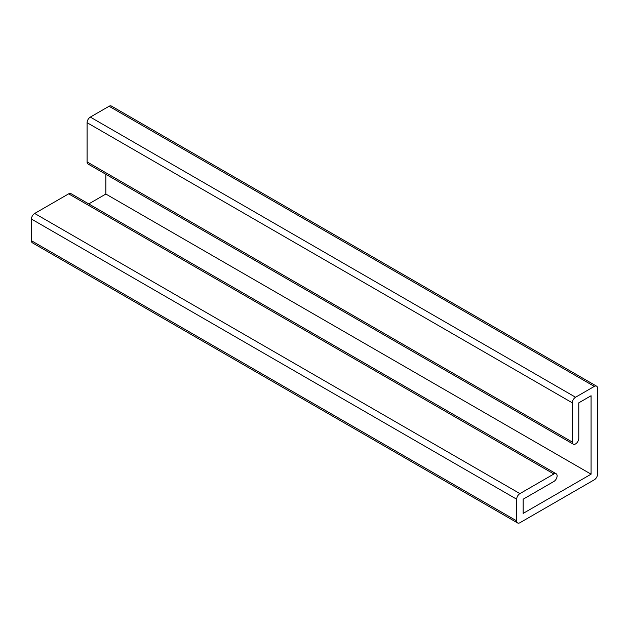 <?xml version="1.0" encoding="UTF-8"?>
<svg xmlns="http://www.w3.org/2000/svg" width="629" height="629" viewBox="0 0 629 629"><rect width="100%" height="100%" fill="white"/><g stroke="black" fill="none" stroke-linecap="round" stroke-linejoin="round"><path stroke-width="0.94" d="M596.599 386.175L111.372 106.034A4.576 2.642 120 0 0 109.084 106.262L90.324 117.088A4.576 2.642 120 0 0 87.093 122.694L87.093 161.912A4.576 2.642 120 0 0 88.036 164.012L573.263 444.153A4.576 2.642 -60 0 1 572.319 442.061L572.319 402.835A4.576 2.642 -60 0 1 575.551 397.237L594.319 386.403A4.576 2.642 -60 0 1 596.599 386.175A4.576 2.642 -60 0 1 597.55 388.274L597.55 474.18A4.576 2.642 -60 0 1 594.319 479.785L519.916 522.738A4.576 2.642 -60 0 1 517.628 522.966A4.576 2.642 -60 0 1 516.676 520.875L516.676 499.206A4.576 2.642 -60 0 1 519.916 493.608L553.882 473.999A4.576 2.642 -60 0 1 556.17 473.771A4.576 2.642 -60 0 1 556.869 477.435A4.576 2.642 -60 0 1 553.882 481.468L523.147 499.206L523.147 513.406L591.079 474.18L105.853 194.039L88.752 203.914M591.079 474.18L591.079 395.743L578.79 402.835L578.79 438.327A4.576 2.642 -60 0 1 576.793 442.926A4.576 2.642 -60 0 1 573.263 444.153M105.853 174.296L105.853 194.039M556.17 473.771L70.935 193.622A4.576 2.642 120 0 0 68.647 193.85L34.681 213.459A4.576 2.642 120 0 0 31.45 219.065L31.45 240.726A4.576 2.642 120 0 0 32.401 242.825L517.628 522.966M109.084 106.262L594.319 386.403M575.551 397.237L90.324 117.088M87.093 122.694L572.319 402.835M572.319 442.061L87.093 161.912M68.647 193.85L553.882 473.999M519.916 493.608L34.681 213.459M31.45 219.065L516.676 499.206M516.676 520.875L31.45 240.726"/></g></svg>
